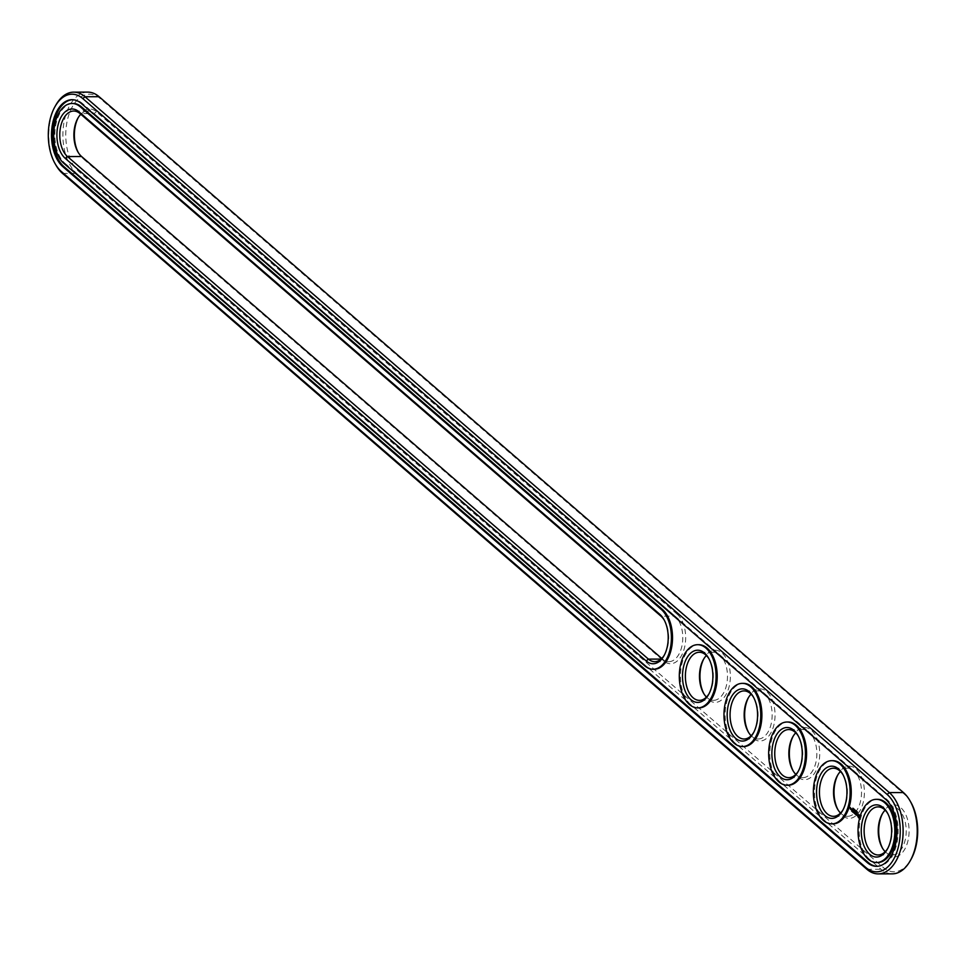<?xml version="1.0" encoding="UTF-8"?>
<svg xmlns="http://www.w3.org/2000/svg" width="966" height="966" viewBox="0 0 966 966"><rect width="100%" height="100%" fill="white"/><g stroke="black" fill="none" stroke-linecap="round" stroke-linejoin="round"><path stroke-width="0.72" stroke-dasharray="4.83 3.62" d="M87.821 92.12A42.939 24.995 -90.1 0 0 63.551 125.145A42.939 24.995 -90.1 0 0 76.664 173.409L881.016 869.267A42.939 24.995 -90.1 0 0 892.294 873.856M910.902 802.348A40.886 23.8 -90.1 0 0 904.574 794.402L100.235 98.556A40.886 23.8 -90.1 0 0 68.284 116.657A40.886 23.8 -90.1 0 0 78.886 171.574L883.226 867.42A40.886 23.8 -90.1 0 0 910.986 859.426M55.835 105.125A42.939 24.995 -90.1 0 0 55.919 165.089M78.294 152.556A26.106 15.202 -90.1 0 0 78.705 153.304A26.106 15.202 -90.1 0 0 82.738 158.376L663.654 660.937A26.106 15.202 -90.1 0 0 684.061 649.369A26.106 15.202 -90.1 0 0 677.287 614.304L675.077 616.151L94.161 113.59A24.053 13.995 -90.1 0 0 87.846 111.018A24.053 13.995 -90.1 0 0 80.818 114.278M677.287 614.304L96.371 111.742A26.106 15.202 -90.1 0 0 78.644 116.85A26.106 15.202 -90.1 0 0 78.246 117.598M793.267 771.097A26.106 15.202 -90.1 0 0 793.678 771.846A26.106 15.202 -90.1 0 0 818.117 765.35A26.106 15.202 -90.1 0 0 813.336 732.337A26.106 15.202 -90.1 0 0 793.617 735.38A26.106 15.202 -90.1 0 0 793.219 736.128M837.957 809.75A26.106 15.202 -90.1 0 0 838.355 810.498A26.106 15.202 -90.1 0 0 862.795 804.002A26.106 15.202 -90.1 0 0 858.013 771.001A26.106 15.202 -90.1 0 0 838.307 774.044A26.106 15.202 -90.1 0 0 837.896 774.792M882.634 848.414A26.106 15.202 -90.1 0 0 883.045 849.162A26.106 15.202 -90.1 0 0 907.485 842.666A26.106 15.202 -90.1 0 0 902.703 809.653A26.106 15.202 -90.1 0 0 882.996 812.696A26.106 15.202 -90.1 0 0 882.586 813.444M748.578 732.433A26.106 15.202 -90.1 0 0 748.988 733.182A26.106 15.202 -90.1 0 0 773.428 726.686A26.106 15.202 -90.1 0 0 768.646 693.673A26.106 15.202 -90.1 0 0 748.94 696.727A26.106 15.202 -90.1 0 0 748.529 697.476M703.9 693.781A26.106 15.202 -90.1 0 0 704.299 694.53A26.106 15.202 -90.1 0 0 728.738 688.034A26.106 15.202 -90.1 0 0 723.957 655.02A26.106 15.202 -90.1 0 0 704.25 658.063A26.106 15.202 -90.1 0 0 703.84 658.812M661.746 658.438L662.519 659.102A24.053 13.995 -90.1 0 0 668.834 661.674A24.053 13.995 -90.1 0 0 682.419 643.175A24.053 13.995 -90.1 0 0 675.077 616.151L660.973 616.175M795.827 774.382A24.053 13.995 -90.1 0 0 802.891 777.642A24.053 13.995 -90.1 0 0 815.364 764.42A24.053 13.995 -90.1 0 0 802.818 729.547A24.053 13.995 -90.1 0 0 795.767 732.832M840.517 813.046A24.053 13.995 -90.1 0 0 847.58 816.306A24.053 13.995 -90.1 0 0 860.054 803.084A24.053 13.995 -90.1 0 0 847.508 768.212A24.053 13.995 -90.1 0 0 840.456 771.496M885.206 851.698A24.053 13.995 -90.1 0 0 892.258 854.97A24.053 13.995 -90.1 0 0 904.731 841.736A24.053 13.995 -90.1 0 0 892.186 806.864A24.053 13.995 -90.1 0 0 885.146 810.148M751.15 735.73A24.053 13.995 -90.1 0 0 758.201 738.99A24.053 13.995 -90.1 0 0 770.675 725.768A24.053 13.995 -90.1 0 0 758.129 690.895A24.053 13.995 -90.1 0 0 751.077 694.18M706.46 697.066A24.053 13.995 -90.1 0 0 713.524 700.326A24.053 13.995 -90.1 0 0 725.997 687.104A24.053 13.995 -90.1 0 0 713.451 652.231A24.053 13.995 -90.1 0 0 706.4 655.516M664.33 655.117A24.053 13.995 -90.1 0 0 664.741 654.417A24.053 13.995 -90.1 0 0 664.693 620.836A24.053 13.995 -90.1 0 0 664.282 620.148M798.387 771.085A24.053 13.995 -90.1 0 0 798.797 770.397A24.053 13.995 -90.1 0 0 801.261 764.444A24.053 13.995 -90.1 0 0 798.749 736.817A24.053 13.995 -90.1 0 0 798.339 736.128M843.077 809.75A24.053 13.995 -90.1 0 0 843.475 809.049A24.053 13.995 -90.1 0 0 845.938 803.108A24.053 13.995 -90.1 0 0 843.427 775.469A24.053 13.995 -90.1 0 0 843.016 774.78M887.754 848.402A24.053 13.995 -90.1 0 0 888.165 847.713A24.053 13.995 -90.1 0 0 890.628 841.76A24.053 13.995 -90.1 0 0 888.116 814.133A24.053 13.995 -90.1 0 0 887.706 813.444M753.697 732.433A24.053 13.995 -90.1 0 0 754.108 731.733A24.053 13.995 -90.1 0 0 756.571 725.78A24.053 13.995 -90.1 0 0 754.06 698.152A24.053 13.995 -90.1 0 0 753.649 697.464M709.02 693.769A24.053 13.995 -90.1 0 0 709.418 693.081A24.053 13.995 -90.1 0 0 711.882 687.128A24.053 13.995 -90.1 0 0 709.37 659.5A24.053 13.995 -90.1 0 0 708.959 658.812M81.337 103.483L82.46 103.483A35.392 20.6 -90.1 0 0 73.162 99.703A35.392 20.6 -90.1 0 0 72.607 99.715M877.056 866.309A35.392 20.6 -90.1 0 0 877.611 866.321A35.392 20.6 -90.1 0 0 897.607 839.104A35.392 20.6 -90.1 0 0 886.8 799.341L82.46 103.483M72.607 103.495A31.612 18.402 -90.1 0 0 55.243 128.261A31.612 18.402 -90.1 0 0 64.963 163.314L63.841 163.314M64.963 163.314L645.88 665.876A31.612 18.402 -90.1 0 0 653.62 669.233M877.043 862.529A31.612 18.402 89.9 0 1 859.16 830.965A31.612 18.402 89.9 0 1 876.959 799.341M832.366 823.877A31.612 18.402 89.9 0 1 814.471 792.301A31.612 18.402 89.9 0 1 832.269 760.689M787.676 785.213A31.612 18.402 89.9 0 1 769.793 753.649A31.612 18.402 89.9 0 1 787.58 722.025M742.987 746.561A31.612 18.402 89.9 0 1 725.104 714.985A31.612 18.402 89.9 0 1 742.89 683.373M698.309 707.897A31.612 18.402 89.9 0 1 680.414 676.333A31.612 18.402 89.9 0 1 698.213 644.708M856.154 811.235L856.709 811.983L856.963 811.343L856.733 812.116L856.637 811.235M854.198 809.822L855.127 809.737L855.043 810.631L854.705 809.834M857.18 811.959L857.518 812.732L857.615 811.887M856.673 811.995L857.385 811.935M855.272 810.486L855.562 811.102L855.139 810.631M854.85 810.619L856.057 810.559L855.985 811.464L855.936 810.607M853.787 808.832L854.041 809.75L853.944 808.832M851.927 809.436L852.906 810.063L852.471 810.631M851.396 808.88L851.312 809.629M851.408 809.713L851.855 808.928M850.297 809.001L850.491 807.673M858.593 817.84L859.921 816.62L859.015 814.531M857.204 815.618L857.41 813.734M856.866 814.266L857.482 815.171M856.323 814.906L856.709 813.13L855.948 814.58M855.369 814.314L855.586 813.336M853.799 812.901L854.548 812.213M854.608 813.493L854.705 812.213M854.765 813.493L855.308 812.044L854.862 813.094L854.548 812.14M854.246 811.271L854.065 812.527M854.149 812.527L854.536 811.368M852.58 811.911L853.352 810.22L852.857 811.911M853.521 812.478L853.63 811.633M852.35 811.464L852.471 809.46M853.207 808.276L853.171 808.916L852.93 808.276M858.943 816.982L859.003 815.304M99.1 96.709L100.235 98.556M62.561 173.433L76.664 173.409L78.886 171.574M903.439 792.567L904.574 794.402M866.9 869.291L881.016 869.267L883.226 867.42M661.034 659.102L662.519 659.102L663.654 660.937M82.738 158.376L81.603 156.54M96.371 111.742L94.161 113.59L80.057 113.614M885.677 799.341L886.8 799.341M645.88 665.876L644.757 665.876M77.884 151.867L78.705 153.304M77.835 118.287L78.644 116.85M792.857 770.409L793.678 771.846M792.808 736.829L793.617 735.38M837.546 809.061L838.355 810.498M837.486 775.481L838.307 774.044M882.224 847.725L883.045 849.162M882.175 814.145L882.996 812.696M748.167 731.745L748.988 733.182M748.119 698.164L748.94 696.727M703.49 693.093L704.299 694.53M703.429 659.512L704.25 658.063M668.834 661.674L654.731 661.698M87.846 111.018L73.742 111.03M802.818 729.547L788.715 729.572M802.891 777.642L788.787 777.666M847.508 768.212L833.392 768.224M847.58 816.306L833.465 816.33M892.186 806.864L878.082 806.888M892.258 854.97L878.154 854.982M758.129 690.895L744.025 690.907M758.201 738.99L744.098 739.014M713.451 652.231L699.336 652.255M713.524 700.326L699.408 700.35M73.162 99.703L72.052 99.703M877.611 866.321L876.5 866.321M664.693 620.836L663.871 619.399M664.741 654.417L663.92 655.866M798.749 736.817L797.928 735.38M798.797 770.397L797.976 771.834M843.427 775.469L842.606 774.032M843.475 809.049L842.666 810.498M888.116 814.133L887.295 812.696M888.165 847.713L887.356 849.15M754.06 698.152L753.238 696.715M754.108 731.733L753.299 733.182M709.37 659.5L708.549 658.063M709.418 693.081L708.609 694.518"/><path stroke-width="1.45" d="M55.098 163.652L55.919 165.089A42.939 24.995 -90.1 0 0 62.561 173.433L866.9 869.291A42.939 24.995 -90.1 0 0 878.179 873.88L892.294 873.856A42.939 24.995 -90.1 0 0 910.165 860.875A42.939 24.995 -90.1 0 0 910.081 800.911A42.939 24.995 -90.1 0 0 903.439 792.567L99.1 96.709A42.939 24.995 -90.1 0 0 87.821 92.12L73.706 92.144A42.939 24.995 -90.1 0 0 55.835 105.125L55.014 106.574A40.886 23.8 -90.1 0 0 55.098 163.652A40.886 23.8 -90.1 0 0 61.426 171.598L865.765 867.444A40.886 23.8 -90.1 0 0 897.716 849.343A40.886 23.8 -90.1 0 0 887.114 794.426L82.774 98.58A40.886 23.8 -90.1 0 0 55.014 106.574M878.179 873.88A42.939 24.995 -90.1 0 0 902.449 840.855A42.939 24.995 -90.1 0 0 889.336 792.591L84.984 96.733A42.939 24.995 -90.1 0 0 73.706 92.144M910.165 860.875L910.986 859.426A40.886 23.8 -90.1 0 0 910.902 802.348L910.081 800.911M78.246 117.598A26.106 15.202 -90.1 0 0 78.294 152.556M793.219 736.128A26.106 15.202 -90.1 0 0 790.949 741.84A26.106 15.202 -90.1 0 0 793.267 771.097M837.896 774.792A26.106 15.202 -90.1 0 0 835.626 780.504A26.106 15.202 -90.1 0 0 837.957 809.75M882.586 813.444A26.106 15.202 -90.1 0 0 880.316 819.156A26.106 15.202 -90.1 0 0 882.634 848.414M748.529 697.476A26.106 15.202 -90.1 0 0 746.259 703.188A26.106 15.202 -90.1 0 0 748.578 732.433M703.84 658.812A26.106 15.202 -90.1 0 0 701.57 664.523A26.106 15.202 -90.1 0 0 703.9 693.781M80.818 114.278A24.053 13.995 -90.1 0 0 77.835 118.287A24.053 13.995 -90.1 0 0 77.884 151.867A24.053 13.995 -90.1 0 0 81.603 156.54L661.746 658.438M795.767 732.832A24.053 13.995 -90.1 0 0 792.808 736.829A24.053 13.995 -90.1 0 0 792.857 770.409A24.053 13.995 -90.1 0 0 795.827 774.382M840.456 771.496A24.053 13.995 -90.1 0 0 837.486 775.481A24.053 13.995 -90.1 0 0 837.546 809.061A24.053 13.995 -90.1 0 0 840.517 813.046M885.146 810.148A24.053 13.995 -90.1 0 0 882.175 814.145A24.053 13.995 -90.1 0 0 882.224 847.725A24.053 13.995 -90.1 0 0 885.206 851.698M751.077 694.18A24.053 13.995 -90.1 0 0 748.119 698.164A24.053 13.995 -90.1 0 0 748.167 731.745A24.053 13.995 -90.1 0 0 751.15 735.73M706.4 655.516A24.053 13.995 -90.1 0 0 703.429 659.512A24.053 13.995 -90.1 0 0 703.49 693.093A24.053 13.995 -90.1 0 0 706.46 697.066M81.337 103.483A35.392 20.6 -90.1 0 0 72.052 99.703A35.392 20.6 -90.1 0 0 52.043 126.92A35.392 20.6 -90.1 0 0 62.862 166.683L867.202 862.541A35.392 20.6 -90.1 0 0 876.5 866.321A35.392 20.6 -90.1 0 0 896.496 839.116A35.392 20.6 -90.1 0 0 885.677 799.341L81.337 103.483M664.282 620.148A24.053 13.995 -90.1 0 0 660.973 616.175L80.057 113.614A24.053 13.995 -90.1 0 0 73.742 111.03A24.053 13.995 -90.1 0 0 60.146 129.529A24.053 13.995 -90.1 0 0 67.499 156.564L648.415 659.114A24.053 13.995 -90.1 0 0 654.731 661.698A24.053 13.995 -90.1 0 0 664.33 655.117M798.339 736.128A24.053 13.995 -90.1 0 0 788.715 729.572A24.053 13.995 -90.1 0 0 774.744 753.637A24.053 13.995 -90.1 0 0 788.787 777.666A24.053 13.995 -90.1 0 0 798.387 771.085M843.016 774.78A24.053 13.995 -90.1 0 0 833.392 768.224A24.053 13.995 -90.1 0 0 819.434 792.301A24.053 13.995 -90.1 0 0 833.465 816.33A24.053 13.995 -90.1 0 0 843.077 809.75M887.706 813.444A24.053 13.995 -90.1 0 0 878.082 806.888A24.053 13.995 -90.1 0 0 864.123 830.953A24.053 13.995 -90.1 0 0 878.154 854.982A24.053 13.995 -90.1 0 0 887.754 848.402M753.649 697.464A24.053 13.995 -90.1 0 0 744.025 690.907A24.053 13.995 -90.1 0 0 730.067 714.985A24.053 13.995 -90.1 0 0 744.098 739.014A24.053 13.995 -90.1 0 0 753.697 732.433M708.959 658.812A24.053 13.995 -90.1 0 0 699.336 652.255A24.053 13.995 -90.1 0 0 685.377 676.321A24.053 13.995 -90.1 0 0 699.408 700.35A24.053 13.995 -90.1 0 0 709.02 693.769M72.607 99.715A35.392 20.6 -90.1 0 0 53.106 127.379A35.392 20.6 -90.1 0 0 63.973 166.683L868.313 862.541A35.392 20.6 -90.1 0 0 877.056 866.309M646.194 660.961A26.106 15.202 -90.1 0 0 663.92 655.866A26.106 15.202 -90.1 0 0 663.871 619.399A26.106 15.202 -90.1 0 0 659.826 614.328L78.922 111.766A26.106 15.202 -90.1 0 0 58.515 123.334A26.106 15.202 -90.1 0 0 65.277 158.4L646.194 660.961L648.415 659.114L661.034 659.102M800.657 765.374A26.106 15.202 -90.1 0 0 797.928 735.38A26.106 15.202 -90.1 0 0 776.338 735.102A26.106 15.202 -90.1 0 0 776.398 772.184A26.106 15.202 -90.1 0 0 797.976 771.834A26.106 15.202 -90.1 0 0 800.657 765.374M845.335 804.038A26.106 15.202 -90.1 0 0 842.606 774.032A26.106 15.202 -90.1 0 0 821.028 773.754A26.106 15.202 -90.1 0 0 821.076 810.836A26.106 15.202 -90.1 0 0 842.666 810.498A26.106 15.202 -90.1 0 0 845.335 804.038M890.024 842.69A26.106 15.202 -90.1 0 0 887.295 812.696A26.106 15.202 -90.1 0 0 865.717 812.418A26.106 15.202 -90.1 0 0 865.765 849.5A26.106 15.202 -90.1 0 0 887.356 849.15A26.106 15.202 -90.1 0 0 890.024 842.69M755.967 726.722A26.106 15.202 -90.1 0 0 753.238 696.715A26.106 15.202 -90.1 0 0 731.648 696.438A26.106 15.202 -90.1 0 0 731.709 733.52A26.106 15.202 -90.1 0 0 753.299 733.182A26.106 15.202 -90.1 0 0 755.967 726.722M711.278 688.058A26.106 15.202 -90.1 0 0 708.549 658.063A26.106 15.202 -90.1 0 0 686.971 657.786A26.106 15.202 -90.1 0 0 687.019 694.856A26.106 15.202 -90.1 0 0 708.609 694.518A26.106 15.202 -90.1 0 0 711.278 688.058M857.132 811.887L857.24 812.732L857.349 811.887M856.118 811.814L856.335 811.042L856.19 811.814M855.574 810.546L855.743 811.355M855.779 810.559L855.574 811.355M854.765 809.713L854.753 810.631L854.765 809.713M854.041 809.641L853.69 808.747L853.715 809.641M854.101 809.206L854.016 810.027L854.101 809.206M852.906 808.168L852.809 808.989L852.906 808.168M653.62 669.233A31.612 18.402 -90.1 0 0 654.175 669.257A31.612 18.402 -90.1 0 0 672.034 644.938A31.612 18.402 -90.1 0 0 662.386 609.425L81.47 106.864A31.612 18.402 -90.1 0 0 73.175 103.483A31.612 18.402 -90.1 0 0 72.607 103.495M876.959 799.341A31.612 18.402 89.9 0 1 877.514 799.329A31.612 18.402 89.9 0 1 894.009 845.165A31.612 18.402 89.9 0 1 877.611 862.541A31.612 18.402 89.9 0 1 877.043 862.529M851.179 808.699L851.3 809.87L851.312 808.699M850.297 809.001L850.322 807.528L850.297 809.001M850.78 809.411L851.046 808.47L850.78 809.411M858.593 817.84L859.68 816.318L858.786 814.447L857.699 815.968L858.593 817.84M857.204 815.618L857.132 813.734L857.132 815.425L856.528 815.062L857.204 815.618M856.323 814.906L856.431 813.13L855.586 814.398L856.323 814.906M855.369 814.314L855.308 812.165L855.369 814.314M854.427 812.213L854.512 813.577L855.007 811.899L854.584 813.094L854.149 811.271L853.715 812.768L854.548 812.213M852.58 811.911L853.075 810.22L852.58 811.911M852.869 812.152L853.485 812.575L853.896 810.933L853.135 812.152M851.698 811.138L852.326 811.561L852.193 809.46L851.964 811.138M832.269 760.689A31.612 18.402 89.9 0 1 832.825 760.677A31.612 18.402 89.9 0 1 849.319 806.501A31.612 18.402 89.9 0 1 832.921 823.889A31.612 18.402 89.9 0 1 832.366 823.877M787.58 722.025A31.612 18.402 89.9 0 1 788.135 722.013A31.612 18.402 89.9 0 1 804.63 767.849A31.612 18.402 89.9 0 1 788.232 785.225A31.612 18.402 89.9 0 1 787.676 785.213M742.89 683.373A31.612 18.402 89.9 0 1 743.458 683.36A31.612 18.402 89.9 0 1 759.952 729.185A31.612 18.402 89.9 0 1 743.554 746.573A31.612 18.402 89.9 0 1 742.987 746.561M698.213 644.708A31.612 18.402 89.9 0 1 698.768 644.696A31.612 18.402 89.9 0 1 715.263 690.533A31.612 18.402 89.9 0 1 698.865 707.909A31.612 18.402 89.9 0 1 698.309 707.897M80.347 106.864A31.612 18.402 -90.1 0 0 72.052 103.483A31.612 18.402 -90.1 0 0 54.193 127.79A31.612 18.402 -90.1 0 0 63.841 163.314L644.757 665.876A31.612 18.402 -90.1 0 0 653.064 669.257A31.612 18.402 -90.1 0 0 670.923 644.95A31.612 18.402 -90.1 0 0 661.263 609.425L80.347 106.864L81.47 106.864M803.519 767.849A31.612 18.402 -90.1 0 0 787.024 722.013A31.612 18.402 -90.1 0 0 768.67 753.649A31.612 18.402 -90.1 0 0 787.121 785.225A31.612 18.402 -90.1 0 0 803.519 767.849M848.196 806.501A31.612 18.402 -90.1 0 0 831.714 760.677A31.612 18.402 -90.1 0 0 813.36 792.313A31.612 18.402 -90.1 0 0 831.798 823.889A31.612 18.402 -90.1 0 0 848.196 806.501M892.886 845.165A31.612 18.402 -90.1 0 0 876.391 799.329A31.612 18.402 -90.1 0 0 858.037 830.965A31.612 18.402 -90.1 0 0 876.488 862.541A31.612 18.402 -90.1 0 0 892.886 845.165M758.829 729.185A31.612 18.402 -90.1 0 0 742.335 683.36A31.612 18.402 -90.1 0 0 723.981 714.997A31.612 18.402 -90.1 0 0 742.431 746.573A31.612 18.402 -90.1 0 0 758.829 729.185M714.14 690.533A31.612 18.402 -90.1 0 0 697.657 644.696A31.612 18.402 -90.1 0 0 679.303 676.333A31.612 18.402 -90.1 0 0 697.742 707.909A31.612 18.402 -90.1 0 0 714.14 690.533M851.263 808.88L851.408 809.713M859.003 815.304L859.414 816.524L858.653 816.982L858.255 815.763L859.003 815.304M99.1 96.709L84.984 96.733L82.774 98.58M903.439 792.567L889.336 792.591L887.114 794.426M62.561 173.433L61.426 171.598M866.9 869.291L865.765 867.444M81.603 156.54L67.499 156.564L65.277 158.4M62.862 166.683L63.973 166.683M867.202 862.541L868.313 862.541M660.973 616.175L659.826 614.328M80.057 113.614L78.922 111.766M662.386 609.425L661.263 609.425M73.175 103.483L72.052 103.483M654.175 669.257L653.064 669.257M876.488 862.541L877.611 862.541M876.391 799.329L877.514 799.329M831.798 823.889L832.921 823.889M831.714 760.677L832.825 760.677M787.121 785.225L788.232 785.225M787.024 722.013L788.135 722.013M742.431 746.573L743.554 746.573M742.335 683.36L743.458 683.36M697.742 707.909L698.865 707.909M697.657 644.696L698.768 644.696"/></g></svg>
